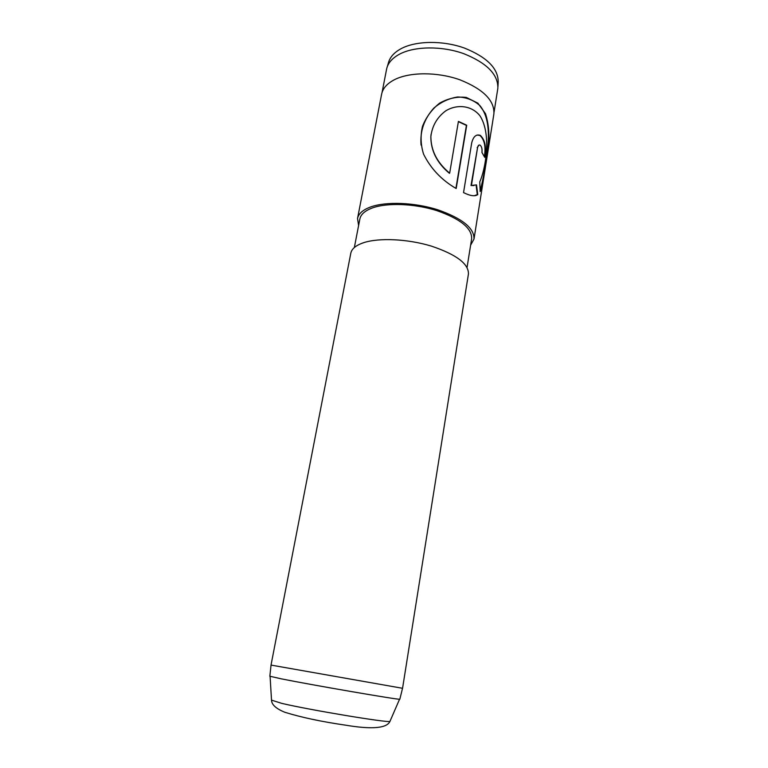 <?xml version="1.0" encoding="UTF-8"?>
<svg xmlns="http://www.w3.org/2000/svg" width="768" height="768" viewBox="0 0 768 768"><rect width="100%" height="100%" fill="white"/><g stroke="black" fill="none" stroke-linecap="round" stroke-linejoin="round"><path stroke-width="1.15" d="M382.08 92.39L386.707 68.592C388.147 62.784 392.477 57.946 399.696 54.086C414.768 46.157 441.658 45.802 463.594 53.606C486.749 62.89 498.173 74.419 497.856 88.195L494.064 112.138M269.837 676.224L281.318 678.845C312.048 685.027 398.045 699.821 399.562 699.226L399.85 699.149M271.018 665.088L402.557 688.291L468.442 273.965C468.701 263.798 456.355 254.525 431.405 246.125C407.798 238.934 379.123 237.59 363.648 242.688C355.997 245.261 351.715 248.765 350.803 253.219L271.018 665.088M354.346 247.536L359.856 219.014C360.787 214.406 364.944 210.72 372.307 207.974C387.158 202.541 414.413 203.539 436.762 210.605C460.387 218.89 472.013 228.259 471.648 238.723L467.059 267.408M358.598 225.485L357.533 218.496C358.512 213.706 362.813 209.885 370.445 207.024C385.882 201.341 414.307 202.368 437.626 209.731C462.259 218.362 474.384 228.134 474 239.03L470.602 245.242M357.533 218.496L381.619 94.205C382.81 88.291 387.187 83.405 394.742 79.555C410.026 71.885 437.558 71.846 459.84 79.776C483.36 89.194 494.707 100.608 493.882 114L474 239.03M477.562 147.61L471.427 185.443L476.515 184.886L477.754 194.611C475.344 196.358 471.485 196.09 466.147 193.795L463.536 192.614L471.696 142.954C473.318 136.502 476.198 133.978 480.336 135.379C485.011 139.766 486.47 147.091 484.733 157.344L481.939 152.458C482.323 149.059 481.728 146.621 480.144 145.152C478.906 144.624 478.042 145.44 477.562 147.61L471.014 185.51L473.962 185.558M480.182 191.539L479.77 181.872C484.858 170.957 492.202 135.485 480.173 116.122C472.31 105.715 457.555 103.642 445.709 110.87C437.088 117.322 432.144 125.894 430.867 136.598C430.944 150.653 437.203 162.845 449.664 173.155L458.419 121.392L466.723 125.242L456.182 188.525C441.648 180.115 430.781 168.662 423.581 154.157C420.691 144.989 420.326 135.725 422.486 126.374C426.077 117.254 431.741 109.536 439.478 103.238C448.147 98.342 457.085 96.403 466.282 97.411L477.888 103.171L485.53 113.741C488.333 122.602 489.389 132.211 488.688 142.56C486.23 163.162 483.514 182.544 480.182 191.539M431.069 134.381L430.838 136.858C430.896 150.902 437.098 163.056 449.434 173.328L449.664 173.155M458.381 121.651L466.416 125.395L455.923 188.352M421.066 145.114C419.894 131.328 424.118 119.011 433.766 108.163C440.909 102.086 448.886 98.352 457.69 96.97C466.378 97.267 473.789 100.157 479.933 105.638C490.406 118.474 489.293 139.354 486.355 157.968C484.406 172.147 482.352 182.986 480.182 190.493M476.102 185.069L477.293 194.621L474.259 195.754M477.139 135.053L479.942 135.456C484.464 139.642 485.942 146.669 484.378 156.538M479.098 145.027L477.158 147.686M497.962 86.39L498.192 82.454C498.509 68.717 487.238 57.245 464.362 48.029C442.704 40.291 416.141 40.675 401.232 48.605C394.08 52.464 389.789 57.293 388.358 63.091L387.226 66.864M271.507 700.128L281.818 703.392C309.83 710.006 387.994 722.976 389.942 721.411L390.106 721.046M399.562 699.226L389.942 721.411C386.294 729.475 366.922 728.746 346.08 725.242C321.898 721.757 301.498 717.437 284.87 712.282C276.326 708.806 271.882 704.89 271.536 700.531L270.086 676.397M269.837 676.282L271.037 665.107M399.84 699.206L402.528 688.291"/></g></svg>
